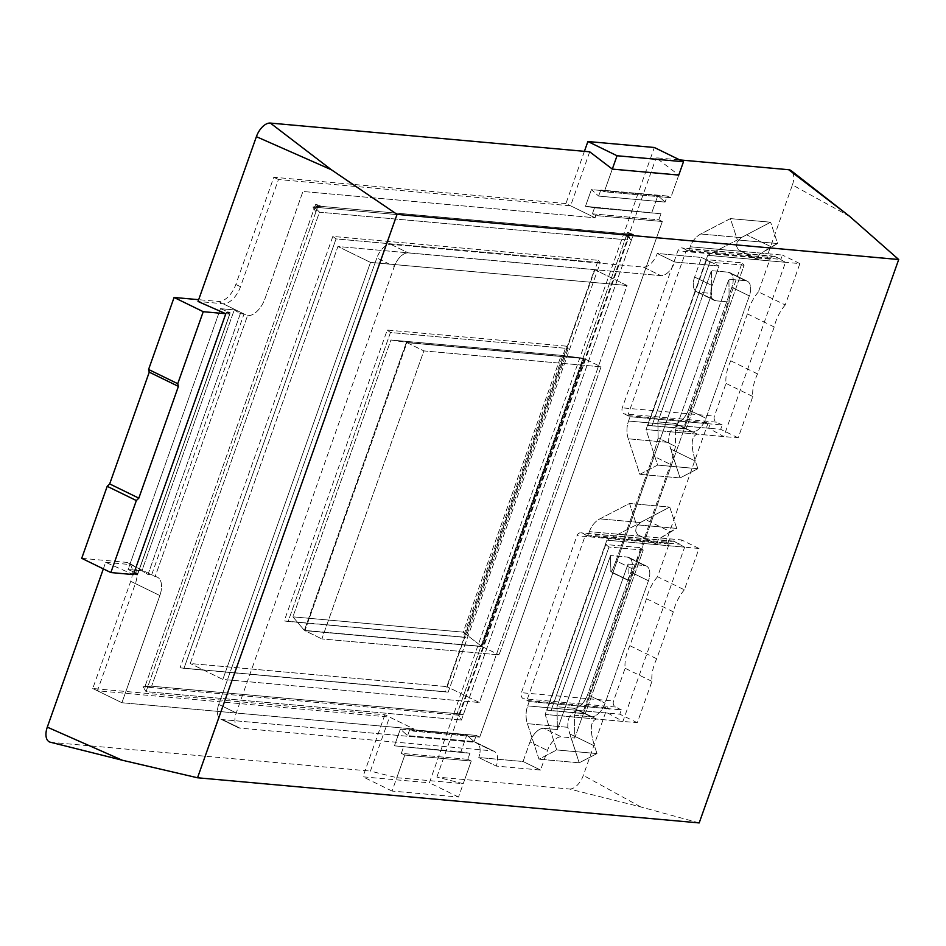 <?xml version="1.0" encoding="UTF-8"?>
<svg xmlns="http://www.w3.org/2000/svg" width="946" height="946" viewBox="0 0 946 946"><rect width="100%" height="100%" fill="white"/><g stroke="black" fill="none" stroke-linecap="round" stroke-linejoin="round"><path stroke-width="0.71" stroke-dasharray="4.73 3.55" d="M678.767 175.081L670.738 197.738L667.237 196.023L670.738 197.738L604.293 191.754L600.793 190.051L667.237 196.023L665.097 202.077L667.237 196.023L600.793 190.051L598.652 196.094L665.097 202.077L657.848 195.586L665.097 202.077L598.652 196.094L591.392 189.614L657.848 195.586L651.924 212.294L657.848 195.586L591.392 189.614L585.479 206.311L660.958 213.761L594.514 207.789L592.373 213.831L658.818 219.815L660.958 213.761L594.514 207.789L592.373 213.831L595.874 215.546L595.081 217.781L302.945 191.482L264.986 298.676A19.381 10.619 -64 0 1 247.533 315.68L155.156 576.552A19.381 10.619 -64 0 1 157.284 577.131A19.381 10.619 -64 0 1 159.862 595.542L121.904 702.736L414.029 729.035L413.284 731.14L479.728 737.123L662.318 221.518L658.818 219.815L660.958 213.761L585.479 206.311L594.514 207.789L585.479 206.311L591.392 189.614L598.652 196.094L600.793 190.051L604.293 191.754L612.31 169.098L604.293 191.754L670.738 197.738L678.767 175.081L656.169 157.793L679.784 159.921M699.189 822.925L640.596 806.867L569.362 788.988L436.875 777.056L463.244 783.678L396.8 777.707L404.817 755.05L401.317 753.347L404.817 755.05L471.262 761.033L404.817 755.05L392.07 791.057L458.514 797.04L471.262 761.033L467.773 759.319L469.914 753.276L460.879 751.81L466.792 735.101L474.052 741.581L476.24 735.42L479.728 737.123L662.318 221.518L658.818 219.815L592.373 213.831L595.874 215.546L662.318 221.518L595.874 215.546L595.081 217.781L302.945 191.482L264.986 298.676A19.381 10.619 -64 0 1 247.533 315.68L244.033 313.977L240.355 313.646L234.265 309.91L220.453 308.668L230.15 312.783L226.461 312.452L229.819 314.084L225.798 313.729L229.819 314.084L137.442 574.955L229.819 314.084L226.461 312.452L134.084 573.311L137.442 574.955L133.421 574.589L137.442 574.955L134.084 573.311L226.461 312.452L230.15 312.783L137.773 573.643L134.084 573.311L137.773 573.643L230.15 312.783L220.453 308.668L128.077 569.527L137.773 573.643L128.077 569.527L220.453 308.668L234.265 309.91L141.888 570.769L128.077 569.527L141.888 570.769L234.265 309.91L240.355 313.646L147.978 574.506L141.888 570.769L147.978 574.506L240.355 313.646L244.033 313.977L218.384 301.455L198.672 299.681M146.039 691.632L317.962 206.11L321.522 206.382L314.687 207.174L319.476 212.188L627.801 239.941L626.548 235.247L631.337 240.26L633.394 234.454L627.588 232.314L629.859 234.135L633.394 234.454L627.588 232.314L629.859 234.135L633.394 234.454L628.321 235.4L312.913 207.02L315.929 211.869L314.687 207.186L317.962 206.11L312.913 207.02L315.929 211.869L317.986 206.062L321.522 206.382L315.728 204.253L317.986 206.062L315.728 204.253L314.687 207.174L319.476 212.188L151.62 686.193L143.012 686.784L146.039 691.632L315.929 211.869L314.687 207.186L317.962 206.11L312.913 207.02L626.548 235.247L629.835 234.182L321.522 206.382L314.687 207.174L315.728 204.253L321.522 206.382L629.859 234.135L626.548 235.247L627.588 232.314L626.548 235.247L631.337 240.26L633.382 234.502L626.548 235.247L456.67 714.987L459.945 713.946L151.62 686.193L319.476 212.188L627.801 239.941L626.548 235.247L628.321 235.4L631.337 240.26L463.493 714.265L458.432 715.176L461.447 720.024L463.493 714.265L456.682 714.999L459.945 713.946L627.801 239.941L459.945 713.946L151.62 686.193L144.821 686.938L314.687 207.186L144.809 686.926L148.073 685.874L143.012 686.784L146.039 691.632L461.447 720.024L146.039 691.632M81.711 558.329L126.007 562.314A19.381 10.619 -64 0 1 128.136 562.894A19.381 10.619 -64 0 1 130.714 581.317L92.755 688.511L384.88 714.798L414.029 729.035L413.284 731.14L409.784 729.437L407.596 735.61L400.347 729.118L466.792 735.101L474.052 741.581L476.24 735.42L479.728 737.123L413.284 731.14L409.784 729.437L476.24 735.42L409.784 729.437L407.596 735.61L474.052 741.581L407.596 735.61L400.347 729.118L466.792 735.101L460.879 751.81L394.423 745.826L400.347 729.118L394.423 745.826L469.914 753.276L394.423 745.826L469.914 753.276L467.773 759.319L401.317 753.347L403.457 747.293L401.317 753.347L467.773 759.319L471.262 761.033L463.244 783.678M130.714 581.317L159.862 595.542A19.381 10.619 -64 0 0 157.284 577.131A19.381 10.619 -64 0 0 155.156 576.552L151.656 574.837L147.978 574.506L151.656 574.837L244.033 313.977L223.043 303.725L198.033 301.478M384.88 714.798L362.921 776.82L429.366 782.803L654.336 147.493M392.07 791.057L362.921 776.82M458.514 797.04L429.366 782.803M584.415 151.336L565.933 203.544L595.081 217.781L570.592 205.814L278.455 179.527L240.497 286.721A19.381 10.619 -64 0 1 223.043 303.725M565.933 203.544L273.796 177.257L235.838 284.45A19.381 10.619 -64 0 1 218.384 301.455M458.432 715.176L143.012 686.784L458.432 715.176L461.447 720.024L631.337 240.26L628.321 235.4L633.382 234.502L626.548 235.247L456.67 714.987L463.493 714.265L458.432 715.176M92.755 688.511L121.904 702.736L414.029 729.035L389.551 717.08L370.418 771.085L396.8 777.707M273.796 177.257L278.455 179.527M569.362 788.988A15.503 8.49 116 0 0 583.327 775.377L607.297 707.679L609.307 708.779L607.77 713.095L622.917 721.431L684.632 547.166L658.25 544.79L699.011 548.467L684.36 589.819L657.553 576.729L669.129 544.009A4.647 3.808 95.1 0 1 673.044 541.088A4.647 3.808 95.1 0 1 674.167 541.396L679.997 544.246L587.844 535.956L589.382 531.628A23.248 19.05 95.1 0 1 599.906 518.857L629.539 503.461L636.492 524.77L606.871 540.166L545.156 714.431L556.756 749.953L538.984 759.189L527.383 723.666A23.248 19.05 95.1 0 1 527.667 705.893L529.204 701.565L523.375 698.727A4.647 3.808 95.1 0 1 521.4 692.697L576.989 535.72A4.647 3.808 95.1 0 1 580.903 532.787A4.647 3.808 95.1 0 1 582.015 533.106L587.844 535.956L589.382 531.628A23.248 19.05 95.1 0 1 599.906 518.857L629.539 503.461L636.492 524.77L606.871 540.166L545.156 714.431L556.756 749.953L538.984 759.189L527.383 723.666A23.248 19.05 95.1 0 1 527.667 705.893L529.204 701.565L526.887 700.442L585.539 534.821L587.844 535.956L667.947 543.158L669.484 538.842L640.761 536.252L637.474 534.573L635.688 531.155L636.185 527.052L640.347 522.499L669.756 507.08L629.539 503.461L669.756 507.08L676.721 528.4L636.492 524.77L676.721 528.4L658.25 539.433L656.867 544.399L658.25 544.79L606.871 540.166L658.25 544.79L637.474 534.573L635.688 531.155L636.185 527.052L640.347 522.499L669.756 507.08L676.721 528.4L670.359 531.699L645.621 519.626L670.359 531.699L658.25 539.433L656.867 544.399L658.25 544.79L640.761 536.252L589.382 531.628L681.522 539.918L679.997 544.246M684.36 589.819A30.154 16.508 116 0 0 673.339 611.837L656.713 658.783A30.154 16.508 116 0 0 651.948 681.368L637.297 722.72L596.548 719.055C590.316 720.887 589.63 729.851 594.49 745.945L596.973 753.572L556.756 749.953L596.973 753.572L579.2 762.807L538.984 759.189L579.2 762.807L567.825 727.308C567.446 716.832 571.183 711.238 579.058 710.517L527.667 705.893L619.819 714.183L621.345 709.867L529.204 701.565L609.307 708.779M622.917 721.431L545.156 714.431L596.548 719.055L579.058 710.517L607.77 713.095M621.345 709.867L615.515 707.017A4.647 3.808 95.1 0 1 613.54 700.986L521.4 692.697M657.553 576.729A30.154 16.508 116 0 0 646.52 598.735L629.894 645.692A30.154 16.508 116 0 0 625.129 668.266L613.54 700.986M699.011 548.467L681.522 539.918M594.49 745.945L569.752 733.871L567.825 727.308C567.446 716.832 571.183 711.238 579.058 710.517L596.548 719.055C590.316 720.887 589.63 729.851 594.49 745.945L596.973 753.572L579.2 762.807L569.752 733.871L594.49 745.945M637.297 722.72L619.819 714.183M651.948 681.368L625.129 668.266M656.713 658.783L629.894 645.692M673.339 611.837L646.52 598.735M667.947 543.158L665.949 542.058L708.176 422.815L710.174 423.914L708.649 428.231L723.796 436.567L785.499 262.302L759.13 259.937L799.878 263.603L785.239 304.955L758.42 291.865L770.009 259.145A4.647 3.808 95.1 0 1 773.923 256.224A4.647 3.808 95.1 0 1 775.034 256.532L780.864 259.381L688.723 251.092L690.249 246.764A23.248 19.05 95.1 0 1 700.785 233.993L730.407 218.597L737.372 239.917L707.738 255.302L646.035 429.567L657.624 465.089L639.851 474.324L628.262 438.802A23.248 19.05 95.1 0 1 628.546 421.029L630.071 416.701L624.242 413.863A4.647 3.808 95.1 0 1 622.279 407.832L677.868 250.856A4.647 3.808 95.1 0 1 681.782 247.923A4.647 3.808 95.1 0 1 682.894 248.242L688.723 251.092L690.249 246.764A23.248 19.05 95.1 0 1 700.785 233.993L730.407 218.597L737.372 239.917L707.738 255.302L646.035 429.567L657.624 465.089L639.851 474.324L628.262 438.802A23.248 19.05 95.1 0 1 628.546 421.029L630.071 416.701L627.766 415.578L686.418 249.957L688.723 251.092L768.826 258.293L770.351 253.977L741.64 251.388L738.341 249.709L736.567 246.291L737.064 242.188L741.226 237.635L770.635 222.215L730.407 218.597L770.635 222.215L777.588 243.536L737.372 239.917L777.588 243.536L759.118 254.569L757.734 259.535L759.13 259.937L707.738 255.302L759.13 259.937L738.341 249.709L736.567 246.291L737.064 242.188L741.226 237.635L770.635 222.215L777.588 243.536L771.238 246.835L746.5 234.762L771.238 246.835L759.118 254.569L757.734 259.535L759.13 259.937L741.64 251.388L690.249 246.764L782.401 255.065L780.864 259.381M785.239 304.955A30.154 16.508 116 0 0 774.206 326.973L757.58 373.918A30.154 16.508 116 0 0 752.815 396.504L738.176 437.856L697.415 434.19C691.183 436.023 690.497 444.987 695.369 461.08L697.852 468.708L657.624 465.089L697.852 468.708L680.079 477.943L639.851 474.324L680.079 477.943L668.704 442.444C668.314 431.967 672.062 426.374 679.938 425.653L628.546 421.029L720.686 429.318L722.224 425.002L630.071 416.701L710.174 423.914M723.796 436.567L646.035 429.567L697.415 434.19L679.938 425.653L708.649 428.231M722.224 425.002L716.394 422.153A4.647 3.808 95.1 0 1 714.419 416.122L622.279 407.832M758.42 291.865A30.154 16.508 116 0 0 747.399 313.883L730.773 360.828A30.154 16.508 116 0 0 726.008 383.414L714.419 416.122M799.878 263.603L782.401 255.065M695.369 461.08L670.631 449.007L668.704 442.444C668.314 431.967 672.062 426.374 679.938 425.653L697.415 434.19C691.183 436.023 690.497 444.987 695.369 461.08L697.852 468.708L680.079 477.943L670.631 449.007L695.369 461.08M738.176 437.856L720.686 429.318M752.815 396.504L726.008 383.414M757.58 373.918L730.773 360.828M774.206 326.973L747.399 313.883M332.826 236.429L180.059 667.841L445.471 691.727L598.239 260.316L332.826 236.429L180.059 667.841L445.471 691.727L598.239 260.316L332.826 236.429L336.043 238.912L183.973 668.361L180.059 667.841L448.179 692.141L445.471 691.727L448.179 692.141L600.249 262.681L598.239 260.316L600.249 262.681L336.043 238.912L332.826 236.429M706.65 259.665L648.01 425.286L683.45 428.479L742.09 262.858L706.65 259.665L648.01 425.286L683.45 428.479L742.09 262.858L706.65 259.665L709.867 262.148L651.912 425.806L648.01 425.286L686.146 428.881L683.45 428.479L686.146 428.881L744.1 265.223L742.09 262.858L744.1 265.223L709.867 262.148L706.65 259.665M605.783 544.529L547.131 710.15L582.57 713.331L641.222 547.722L605.783 544.529L547.131 710.15L582.57 713.331L641.222 547.722L605.783 544.529L608.999 547.013L551.045 710.671L547.131 710.15L585.278 713.745L582.57 713.331L585.278 713.745L643.233 550.087L641.222 547.722L643.233 550.087L608.999 547.013L605.783 544.529M594.478 269.598L337.923 246.504L190.252 663.513L446.808 686.607L594.478 269.598L337.923 246.504L190.252 663.513L446.808 686.607L594.478 269.598L627.056 285.503L370.501 262.409L337.923 246.504L370.501 262.409L222.83 679.429L190.252 663.513L222.83 679.429L479.386 702.511L446.808 686.607L479.386 702.511L627.056 285.503L370.501 262.409L222.83 679.429L479.386 702.511L627.056 285.503L594.478 269.598M284.226 620.954L463.185 637.072L566.205 346.153L387.233 330.048L284.226 620.954L463.185 637.072L566.205 346.153L387.233 330.048L284.226 620.954L465.893 637.474L463.185 637.072L465.893 637.474L568.215 348.53L566.205 346.153L568.215 348.53L390.45 332.531L387.233 330.048L390.45 332.531L288.128 621.475L465.893 637.474L568.215 348.53L390.45 332.531L288.128 621.475L284.226 620.954M406.366 342.357L583.576 358.298L481.573 646.331L304.375 630.379L406.366 342.357L583.576 358.298L481.573 646.331L304.375 630.379L406.366 342.357L390.923 340.004L561.238 355.329L583.576 358.298L561.238 355.329L463.209 632.165L481.573 646.331L463.209 632.165L292.893 616.839L304.375 630.379L292.893 616.839L390.923 340.004L406.366 342.357M543.962 728.325L557.383 729.532L711.818 293.461L698.385 292.243A15.503 8.49 -64 0 1 696.682 291.782A15.503 8.49 -64 0 1 694.624 277.048L701.554 257.466L657.257 253.481A15.503 8.49 -64 0 1 643.304 267.079L390.793 244.352A15.503 8.49 116 0 0 376.827 257.962L394.316 266.5A15.503 8.49 116 0 1 408.282 252.901A15.503 8.49 116 0 0 394.316 266.5L236.228 712.953A15.503 8.49 116 0 0 238.286 727.675A15.503 8.49 116 0 0 239.988 728.148L492.488 750.876A15.503 8.49 -64 0 1 494.202 751.337A15.503 8.49 -64 0 1 496.248 766.071L540.556 770.056L547.486 750.474A15.503 8.49 -64 0 1 561.451 736.863L574.742 738.057L729.165 301.987L728.917 279.212L745.566 280.702A15.503 8.49 -64 0 1 747.269 281.175A15.503 8.49 -64 0 1 749.327 295.909L705.976 418.321A15.503 8.49 -64 0 1 692.023 431.92L675.361 430.418L728.917 279.212L745.566 280.702A15.503 8.49 -64 0 1 747.269 281.175A15.503 8.49 -64 0 1 749.327 295.909L705.976 418.321A15.503 8.49 -64 0 1 692.023 431.92L675.361 430.418L675.539 446.465L670.478 464.403L633.347 569.255C630.273 577.71 628.558 581.329 628.215 580.111L628.038 564.064L644.687 565.566A15.503 8.49 -64 0 1 646.402 566.039A15.503 8.49 -64 0 1 648.448 580.761L605.109 703.185A15.503 8.49 -64 0 1 591.144 716.784L574.494 715.282L628.038 564.064L644.687 565.566A15.503 8.49 -64 0 1 646.402 566.039A15.503 8.49 -64 0 1 648.448 580.761L605.109 703.185A15.503 8.49 -64 0 1 591.144 716.784L574.494 715.282L574.742 738.057L729.165 301.987L715.874 300.793A15.503 8.49 -64 0 1 714.171 300.32A15.503 8.49 -64 0 1 712.113 285.586L719.043 266.003L674.746 262.018A15.503 8.49 -64 0 1 660.793 275.617L408.282 252.901L660.793 275.617A15.503 8.49 -64 0 0 674.746 262.018L657.257 253.481A15.503 8.49 -64 0 1 643.304 267.079L390.793 244.352A15.503 8.49 116 0 0 376.827 257.962L394.316 266.5L236.228 712.953A15.503 8.49 116 0 0 238.286 727.675A15.503 8.49 116 0 0 239.988 728.148L492.488 750.876A15.503 8.49 -64 0 1 494.202 751.337A15.503 8.49 -64 0 1 496.248 766.071L540.556 770.056L547.486 750.474A15.503 8.49 -64 0 1 561.451 736.863L574.742 738.057L574.494 715.282L628.038 564.064L628.215 580.111C628.558 581.329 630.273 577.71 633.347 569.255L670.478 464.403L675.539 446.465L675.361 430.418L728.917 279.212L729.165 301.987L715.874 300.793A15.503 8.49 -64 0 1 714.171 300.32A15.503 8.49 -64 0 1 712.113 285.586L719.043 266.003L674.746 262.018L657.257 253.481L701.554 257.466L719.043 266.003L701.554 257.466L694.624 277.048L712.113 285.586L694.624 277.048A15.503 8.49 -64 0 0 696.682 291.782L714.171 300.32L696.682 291.782A15.503 8.49 -64 0 0 698.385 292.243L715.874 300.793L698.385 292.243L711.818 293.461L711.427 270.662L711.818 293.461L557.383 729.532L557.005 706.745L610.548 555.527L610.939 572.034L628.333 580.525L610.82 571.62C611.187 572.85 612.902 569.232 615.988 560.777L653.107 455.925L658.156 437.974L657.872 421.881L711.427 270.662L728.077 272.164L711.427 270.662L657.872 421.881L674.533 423.382A15.503 8.49 116 0 0 688.487 409.772L731.837 287.359A15.503 8.49 116 0 0 729.78 272.637A15.503 8.49 116 0 0 728.077 272.164L745.566 280.702L728.077 272.164A15.503 8.49 116 0 1 729.78 272.637L747.269 281.175L729.78 272.637A15.503 8.49 116 0 1 731.837 287.359L749.327 295.909L731.837 287.359L688.487 409.772L705.976 418.321L688.487 409.772A15.503 8.49 116 0 1 674.533 423.382L692.023 431.92L674.533 423.382L657.872 421.881L658.156 437.974L675.539 446.465L658.156 437.974L653.107 455.925L670.478 464.403L653.107 455.925L615.988 560.777L633.347 569.255L615.988 560.777C612.902 569.232 611.187 572.85 610.82 571.62L628.215 580.111L610.82 571.62L610.548 555.527L627.198 557.028L610.548 555.527L557.005 706.745L573.654 708.247A15.503 8.49 116 0 0 587.62 694.636L630.958 572.224A15.503 8.49 116 0 0 628.913 557.49A15.503 8.49 116 0 0 627.198 557.028L644.687 565.566L627.198 557.028A15.503 8.49 116 0 1 628.913 557.49L646.402 566.039L628.913 557.49A15.503 8.49 116 0 1 630.958 572.224L648.448 580.761L630.958 572.224L587.62 694.636L605.109 703.185L587.62 694.636A15.503 8.49 116 0 1 573.654 708.247L591.144 716.784L573.654 708.247L557.005 706.745L557.383 729.532L543.962 728.325L561.451 736.863L543.962 728.325A15.503 8.49 -64 0 0 529.997 741.936A15.503 8.49 -64 0 1 543.962 728.325M523.067 761.518L529.997 741.936L547.486 750.474L529.997 741.936L523.067 761.518L540.556 770.056L523.067 761.518L478.759 757.533L496.248 766.071L478.759 757.533L523.067 761.518M474.998 742.326A15.503 8.49 -64 0 1 476.713 742.799A15.503 8.49 -64 0 1 478.759 757.533A15.503 8.49 -64 0 0 476.713 742.799L494.202 751.337L476.713 742.799A15.503 8.49 -64 0 0 474.998 742.326L492.488 750.876L474.998 742.326L222.499 719.61L474.998 742.326M218.739 704.403A15.503 8.49 116 0 0 220.796 719.137A15.503 8.49 116 0 0 222.499 719.61L239.988 728.148L222.499 719.61A15.503 8.49 116 0 1 220.796 719.137L238.286 727.675L220.796 719.137A15.503 8.49 116 0 1 218.739 704.403L376.827 257.962L218.739 704.403L236.228 712.953L218.739 704.403M601.065 366.835L423.855 350.895L321.865 638.917L499.062 654.869L601.065 366.835L423.855 350.895L321.865 638.917L499.062 654.869L601.065 366.835L584.155 358.581L406.957 342.641L304.955 630.663L482.153 646.615L584.155 358.581L601.065 366.835M482.153 646.615L499.062 654.869L482.153 646.615L584.155 358.581L406.957 342.641L423.855 350.895L406.957 342.641L304.955 630.663L321.865 638.917L304.955 630.663L482.153 646.615M103.339 568.889L105.656 562.338L133.421 574.589M50.28 742.208A15.503 8.49 116 0 0 51.06 742.338L370.418 771.085M849.685 216.409L792.417 184.919L766.828 257.194L768.826 258.293M684.632 547.166L669.484 538.842M785.499 262.302L770.351 253.977M766.828 257.194L686.418 249.957M627.766 415.578L708.176 422.815M665.949 542.058L585.539 534.821M526.887 700.442L607.297 707.679M436.875 777.056L656.169 157.793M792.417 184.919A15.503 8.49 116 0 0 791.199 170.706M105.656 562.338L130.678 564.596A19.381 10.619 -64 0 1 132.807 565.176A19.381 10.619 -64 0 1 135.373 583.587L97.414 690.781L389.551 717.08M589.713 151.809L570.592 205.814M709.867 262.148L651.912 425.806L686.146 428.881L744.1 265.223L709.867 262.148M608.999 547.013L551.045 710.671L585.278 713.745L643.233 550.087L608.999 547.013M390.923 340.004L561.238 355.329L463.209 632.165L292.893 616.839L390.923 340.004M336.043 238.912L183.973 668.361L448.179 692.141L600.249 262.681L336.043 238.912M135.373 583.587L159.862 595.542L121.904 702.736L97.414 690.781M130.678 564.596L155.156 576.552L247.533 315.68L244.033 313.977L151.656 574.837L126.007 562.314M235.838 284.45L240.497 286.721M669.129 544.009L576.989 535.72M674.167 541.396L582.015 533.106M640.347 522.499L599.906 518.857L640.347 522.499M567.825 727.308L527.383 723.666L567.825 727.308M615.515 707.017L523.375 698.727M770.009 259.145L677.868 250.856M775.034 256.532L682.894 248.242M741.226 237.635L700.785 233.993L741.226 237.635M668.704 442.444L628.262 438.802L668.704 442.444M716.394 422.153L624.242 413.863M390.793 244.352L408.282 252.901L390.793 244.352M643.304 267.079L660.793 275.617L643.304 267.079M122.282 760.229L51.06 742.338M640.596 806.867L583.327 775.377M132.807 565.176L128.136 562.894M673.044 541.088L580.903 532.787M656.867 544.399L639.07 535.708L656.867 544.399M773.923 256.224L681.782 247.923M757.734 259.535L739.949 250.844L757.734 259.535"/><path stroke-width="1.42" d="M617.04 155.747L612.31 169.098L678.767 175.081L683.485 161.731L617.04 155.747L587.892 141.522L584.415 151.336M110.859 572.555L133.421 574.589L225.798 313.729L203.236 311.695L177.742 383.709L178.404 386.394L138.826 498.152L136.354 500.552L110.859 572.555L81.711 558.329L107.205 486.315L109.677 483.914L138.826 498.152M136.354 500.552L107.205 486.315M683.485 161.731L654.336 147.493L587.892 141.522M198.672 299.681L174.088 297.47L148.581 369.472L149.255 372.156L109.677 483.914M203.236 311.695L174.088 297.47M177.742 383.709L148.581 369.472M178.404 386.394L149.255 372.156M103.339 568.889L47.3 727.143A15.503 8.49 116 0 0 50.28 742.208L122.282 760.229L47.3 727.143M197.537 777.778L699.189 822.925L898.7 259.523L397.048 214.375L197.537 777.778L122.282 760.229M397.048 214.375L331.384 169.76L256.39 136.673L198.033 301.478L225.798 313.729M898.7 259.523L849.685 216.409L788.657 169.712L679.784 159.921M331.384 169.76L270.355 123.075L589.713 151.809L612.31 169.098M849.685 216.409L791.199 170.706A15.503 8.49 116 0 0 788.657 169.712M270.355 123.075A15.503 8.49 116 0 0 256.39 136.673"/></g></svg>
